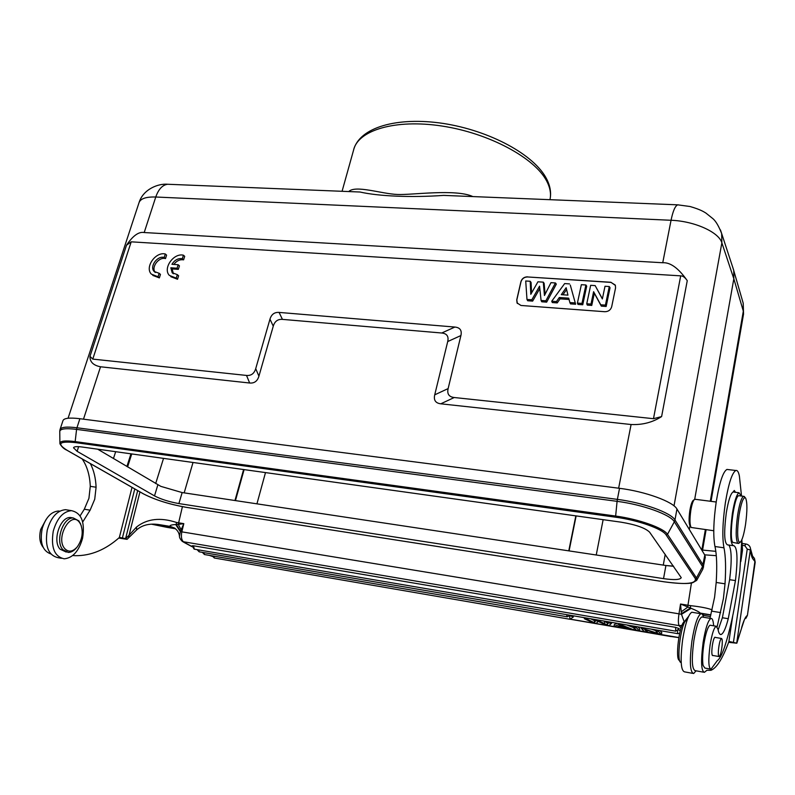 <?xml version="1.0" encoding="UTF-8"?>
<svg xmlns="http://www.w3.org/2000/svg" width="795" height="795" viewBox="0 0 795 795"><rect width="100%" height="100%" fill="white"/><g stroke="black" fill="none" stroke-linecap="round" stroke-linejoin="round"><path stroke-width="1.19" d="M602.391 298.821L595.157 285.604L590.665 285.306L586.75 303.769L590.993 304.078L593.607 291.695L600.732 304.783L605.422 305.121L609.278 286.548L605.005 286.26L602.362 298.95L595.157 285.604M517.376 303.501L516.82 299.963L520.993 281.778C522.037 278.657 524.233 277.058 527.582 276.958L610.987 282.404L615.211 285.007M532.65 301.116L531.825 299.795L526.976 299.437L527.671 300.748L532.65 301.116L539.815 288.525M546.662 302.14L545.857 300.808L541.077 300.46L541.743 301.782L546.662 302.14L556.321 284.143L555.437 282.96L550.965 282.662L544.456 295.492L543.273 282.146L537.937 281.798L530.802 294.299L530.205 281.281L525.724 280.983L526.976 299.437M545.092 294.239L544.128 283.318L543.273 282.146M531.557 292.967L531.08 282.454L530.205 281.281M575.63 304.247L570.293 285.077L575.63 304.247L570.492 303.879L569.856 302.547L574.785 302.905M557.245 302.905L556.46 301.573L551.72 301.235L552.296 302.547L557.245 302.905L560.077 298.841L569.071 299.486M577.409 303.094L577.995 304.425L582.735 304.763L586.7 286.17L585.895 284.988L581.354 284.69L577.409 303.094L581.97 303.422L585.895 284.988M586.75 303.769L587.316 305.101L591.758 305.419L594.322 293.246L601.318 306.125L606.158 306.472L610.033 287.74L609.278 286.548M527.502 276.829C524.153 276.928 521.957 278.538 520.914 281.649L516.74 299.844L517.048 302.925L520.973 305.469L604.816 311.72C608.374 311.66 610.659 310 611.683 306.761L615.549 287.979L615.39 285.425L610.928 282.275L527.582 276.958M440.778 403.81L454.233 397.52L653.48 418.697L661.609 416.58L687.258 280.655C678.562 268.213 670.384 262.251 662.742 262.748L144.203 232.537C138.817 231.474 132.924 235.688 126.524 245.178L89.984 356.349C89.815 361.904 93.323 365.382 100.528 366.783L249.65 383.011C254.32 383.438 257.411 381.163 258.922 376.174L273.261 326.169C274.722 321.319 277.783 319.053 282.444 319.381L441.732 333.006C446.889 333.522 448.887 336.374 447.714 341.552L434.726 394.827C433.514 400.153 435.531 403.144 440.778 403.81L631.091 424.52C642.43 425.027 652.606 422.384 661.609 416.58M454.233 397.52C448.937 396.894 446.909 393.923 448.132 388.586L434.726 394.827M447.714 341.552L460.911 335.55L448.132 388.586M460.911 335.55C462.064 330.392 460.057 327.56 454.889 327.053L441.732 333.006M282.444 319.381L279.075 312.415L454.889 327.053M279.075 312.415C274.464 312.107 271.433 314.363 269.972 319.163L273.261 326.169M258.922 376.174L255.712 368.661L269.972 319.163M255.712 368.661C254.211 373.59 251.15 375.846 246.53 375.439L249.65 383.011M653.48 418.697L680.699 275.855L131.215 241.829L92.767 359.102L246.53 375.439M155.363 272.496C150.702 267.547 158.742 256.547 165.489 258.613L166.592 255.135L165.31 253.983C155.522 251.538 144.571 267.299 151.348 274.126L158.046 276.769L159.159 273.291L154.131 271.463C149.311 266.573 157.38 255.374 164.197 257.471L165.31 253.983M152.799 275.408L159.358 277.892L160.461 274.424L159.159 273.291M173.827 264.437C176.599 260.78 179.859 259.259 183.605 259.856L184.698 256.348L183.436 255.195C173.578 252.74 162.607 268.422 169.345 275.378L176.232 278.141L177.335 274.643L172.167 272.715L170.826 267.786L177.066 268.223L178.169 264.735L171.929 264.298C174.642 259.985 178.1 258.117 182.333 258.703L183.436 255.195M170.796 276.68L177.523 279.264L178.617 275.776L177.335 274.643M178.169 264.735L179.451 265.878L178.348 269.366L172.117 268.919L173.399 273.778M705.294 557.176L704.807 555.079L676.952 509.029C673.136 501.645 645.192 491.459 619.534 488.319L79.888 418.707C69.404 417.454 63.749 418.14 62.924 420.764L60.122 429.27M77.115 451.322L154.508 495.891C161.057 499.29 169.186 501.844 178.885 503.573L663.537 578.641C674.21 580.141 680.113 579.823 681.245 577.667L649.634 532.213C645.321 527.959 635.742 524.601 620.915 522.146L82.074 447.009C76.777 446.323 73.935 446.581 73.538 447.814L77.115 451.322L78.626 446.661M160.829 486.361L182.045 492.552L160.829 486.361L97.696 449.195M663.537 578.641L665.922 565.503L673.494 566.129M665.922 565.503L182.154 492.562L178.885 503.573M603.137 519.662L596.24 554.999M568.783 550.856L575.838 515.856M265.49 472.588L256.934 503.841M234.962 500.522L243.608 469.537M576.136 515.895L569.081 550.905M244.105 469.607L235.449 500.602M131.741 453.935L127.598 466.904M126.902 466.496L130.946 453.826M113.456 458.536L115.673 451.699M348.747 191.565C355.435 184.788 381.421 193.871 397.52 194.477C411.293 195.163 455.873 188.604 472.856 196.574M354.828 191.814L359.986 192.012C378.629 196.286 411.363 197.687 443.68 195.391M443.699 195.391L452.226 195.739M732.503 266.554L733.745 270.548L733.825 278.777L721.87 242.843L674.011 505.868M694.701 499.29L733.825 278.777L743.325 311.153L743.216 303.253L742.311 300.122M689.335 529.5L689.981 525.893M693.389 500.313L692.982 500.631C691.759 502.142 690.706 505.481 689.841 510.648C688.738 518.668 688.858 523.835 690.179 526.161M695.297 499.31L694.214 499.658C692.882 501.297 691.749 504.934 690.795 510.569C689.603 519.314 689.722 524.938 691.153 527.473L713.761 530.742M728.16 469.577L726.938 469.438C723.043 471.673 719.485 482.436 716.245 501.715C713.542 520.566 713.055 535.214 714.794 545.668L714.983 546.523C716.772 554.731 717.179 566.716 716.196 582.477L714.586 597.244L709.995 618.321M702.661 617.119L701.746 616.97C698.865 618.778 696.231 626.669 693.856 640.651C691.431 659.462 691.908 669.469 695.277 670.672L703.505 672.173M741.854 539.745L742.5 550.21L740.801 561.568M732.702 616.026L728.916 641.416L736.836 643.205L728.627 642.33M742.073 545.32L744.885 545.718L747.25 549.116L733.457 642.191M701.746 616.97L710.889 618.47C708.077 620.299 705.503 628.229 703.148 642.251C700.723 661.112 701.15 671.149 704.41 672.332L706.894 670.284L710.949 670.294C716.742 668.009 722.744 658.389 728.955 641.436L728.916 641.416M710.889 618.47C712.36 618.152 713.274 620.597 713.632 625.814M710.75 625.327L710.044 625.208C707.818 626.669 705.761 632.929 703.893 644.01C702.542 653.361 702.263 660.486 703.078 665.405L704.887 668.068L710.303 669.042M735.514 492.314L734.282 490.465L733.079 492.006C730.625 493.496 728.359 500.453 726.292 512.884C723.808 532.62 724.225 543.283 727.554 544.883L732.722 545.618M728.906 545.082C731.658 549.504 731.897 561.041 729.631 579.694L722.387 617.745L718.133 629.998M717.16 626.679L723.4 598.635L725.02 583.818C726.024 568.028 725.676 556.013 723.967 547.805C722.108 537.549 722.576 522.583 725.348 502.897C728.558 483.559 732.056 472.757 735.832 470.491C737.412 470.074 738.605 471.982 739.41 476.225L741.516 496.05M744.885 545.718L745.819 543.979C748.562 544.515 750.132 546.115 750.52 548.749L736.726 642.966L741.526 628.388L736.846 643.185M745.919 618.321L747.409 615.38L754.902 561.439L753.004 559.094C751.871 557.683 751.027 554.652 750.45 550.001L747.25 549.116M745.819 543.979L741.974 543.432M712.141 609.844C707.669 608.155 700.494 606.754 690.617 605.661L687.953 605.233L691.441 582.954M182.413 506.673L178.259 524.392L175.675 524.501L180.346 531.666L183.804 523.657L178.259 524.392L181.121 529.699M179.441 536.198L180.346 531.666L181.817 531.855L678.98 613.829L680.53 604.031L681.494 614.306L684.177 621.809M175.675 524.501C171.144 524.829 169.325 525.465 170.249 526.409L175.228 528.576M128.651 537.758L136.631 529.927C142.385 524.839 150.116 523.11 159.815 524.72L170.249 526.409L174.274 527.93M659.999 630.614L661.778 632.621L661.42 634.619L658.578 631.439L655.795 630.962L655.984 629.928M655.855 630.634L651.194 629.113M637.868 626.838L639.776 628.855L639.409 630.832L636.358 627.633L633.496 627.146L633.685 626.122M608.374 621.789L607.529 622.952L603.445 620.945M595.684 619.623L594.62 620.736L590.665 618.768M675.571 627.344L675.74 631.17L679.298 628.656L675.571 627.344L193.443 545.777L192.142 545.787L194.139 549.136M680.321 630.544L678.652 630.067M569.588 616.105L570.015 619.275L573.344 616.94L569.975 615.708M617.417 623.34L614.336 624.492L613.959 626.45L616.93 626.967L618.281 626.4L627.185 627.931L633.834 629.879L634.201 627.891L626.738 624.93M701.309 613.68L697.553 613.183M688.331 616.96L684.714 621.412M687.576 618.838L686.552 620.05M710.849 614.982L696.629 613.034M688.589 616.393L684.396 621.65M710.869 614.873L700.186 613.104C699.53 612.13 696.519 610.53 691.153 608.324L681.494 614.306L678.98 613.829C678.135 619.911 678.185 623.856 679.149 625.645L182.562 541.604M691.153 608.324L680.53 604.031L687.953 605.233L687.725 607.142L681.275 611.792M702.899 615.36L710.442 616.562L703.943 615.489L702.382 614.396M192.032 546.553L183.973 542.22C181.548 540.431 180.833 536.973 181.817 531.855L183.804 523.657L176.53 522.464C160.421 517.167 147.075 518.698 136.492 527.055L129.048 535.264L139.95 491.896M136.641 529.897L136.492 527.055M137.694 490.604L125.6 538.613L127.061 539.328L118.753 538.056M127.081 539.318L128.552 537.847L129.048 535.264L125.6 538.603L119.489 537.41C105.636 549.733 90.958 555.834 75.436 555.695L72.703 555.536M82.173 458.934C87.112 466.148 89.815 475.281 90.272 486.331L88.931 498.316L84.3 509.227L80.096 515.905M59.804 511.145L58.462 511.016C51.138 511.662 45.732 517.446 42.244 528.397C39.601 542.419 42.453 550.925 50.82 553.936M132.03 487.375L119.379 537.37M134.772 488.935L122.42 537.887M82.7 522.017L90.113 510.171L94.734 499.23L96.086 487.226C95.728 478.153 93.82 470.282 90.362 463.604M46.18 519.334L40.704 529.44C38.925 536.933 39.72 542.876 43.099 547.248M680.699 275.855C682.885 275.835 685.081 277.435 687.258 280.655M131.215 241.829L126.524 245.178M92.767 359.102L89.984 356.349M68.211 510.122L65.488 509.675C57.061 510.499 50.979 517.316 47.243 530.126C44.729 546.344 48.406 555.546 58.303 557.732L61.454 558.309M82.591 538.155C78.963 551.034 72.852 557.921 64.246 558.815C54.398 556.639 50.741 547.417 53.255 531.159C56.992 518.32 63.053 511.483 71.441 510.648C81.398 512.855 85.115 522.027 82.591 538.155M72.514 517.843L70.566 517.525C60.251 516.442 52.063 540.868 60.082 549.186L66.233 552.068M76.916 547.298L76.658 547.606C74.034 550.816 71.222 552.416 68.221 552.426L62.885 549.683C54.875 541.365 63.053 516.909 73.359 517.992L78.904 520.904L81.279 525.763M79.421 522.325L80.693 524.352C83.475 531.905 82.362 539.368 77.354 546.761C72.842 551.849 68.648 552.485 64.773 548.649C55.074 538.106 70.795 510.31 79.421 522.325M644.526 627.971L644.338 629.004L641.386 628.497L644.387 631.687L647.12 632.164L647.418 630.514M647.12 632.164L644.785 629.66L661.42 634.619M641.386 628.497L641.575 627.464M655.795 630.962L658.051 633.466L644.338 629.004M658.757 630.405L658.578 631.439M636.556 626.609L636.358 627.633M633.496 627.146L636.576 630.346L639.409 630.832M611.693 622.356L611.504 623.379L608.99 625.595L606.307 625.138L598.257 621.432L596.18 623.389L593.368 622.912L584.345 618.719L584.544 617.715M584.345 618.719L587.187 619.206L587.386 618.202M587.187 619.206L594.233 622.694L596.419 619.752M594.62 620.736L594.233 622.694M599.798 620.329L599.599 621.332L596.23 620.756M599.599 621.332L607.151 624.91L608.861 621.879M607.529 622.952L607.151 624.91M611.504 623.379L608.672 622.892M622.127 624.145L621.938 625.168L618.878 624.641L619.076 623.618M618.878 624.641L613.959 626.45M633.834 629.879L621.938 625.168M620.14 625.645L618.749 626.192L625.973 627.434L620.676 625.228L620.14 625.645M741.815 539.825L739.867 570.989L737.412 589.552C733.984 612.19 729.731 631.27 724.662 646.792C722.069 654.514 719.604 659.135 717.259 660.675L711.008 669.171C708.454 668.207 708.156 660.168 710.094 645.083C711.952 633.983 713.98 627.692 716.156 626.231L717.974 629.153C718.69 633.128 719.763 634.897 721.204 634.46C723.46 633.406 725.815 628.159 728.26 618.709L735.455 580.579C737.969 558.786 737.392 547.149 733.715 545.648L733.507 545.728C730.257 544.138 729.87 533.455 732.344 513.679C734.401 501.238 736.637 494.261 739.042 492.751L741.198 496.01M733.855 492.105L739.042 492.751M715.411 637.441L714.953 637.212C714.019 637.829 713.155 640.531 712.36 645.311C711.535 651.811 711.664 655.239 712.757 655.597L712.956 655.478M739.43 495.782L738.754 495.692C734.024 495.911 728.598 538.861 732.861 542.429L737.929 543.363M722.158 645.003C721.482 651.413 720.509 655.279 719.227 656.581C718.422 656.571 718.163 654.394 718.451 650.052C719.127 643.602 720.111 639.736 721.393 638.455C722.198 638.484 722.446 640.671 722.158 645.003M739.966 542.429L738.605 543.452L737.661 543.104C735.713 539.05 735.703 529.718 737.631 515.12C739.449 503.941 741.417 497.67 743.534 496.299L744.816 497.193M745.621 498.097C747.35 502.271 747.33 511.036 745.551 524.392C744.11 533.594 742.451 539.447 740.582 541.961L739.032 542.111C737.194 538.245 737.194 529.381 739.022 515.518C741.029 503.434 743.096 497.491 745.213 497.69L745.621 498.097M696.072 670.821L693.667 673.524C689.99 672.381 689.394 661.669 691.869 641.386C694.522 625.118 697.523 615.906 700.882 613.73C702.005 613.432 702.869 614.605 703.466 617.248M692.852 612.418L691.799 612.239C688.351 614.396 685.29 623.578 682.627 639.786C680.142 660.019 680.798 670.712 684.584 671.864L692.614 673.335M687.138 620.03L685.668 620.716C680.659 625.387 676.426 660.715 680.679 662.414L681.196 662.593M684.485 621.581L683.72 622.177C679.129 626.47 675.263 658.677 679.169 660.267L679.944 661.37M673.623 566.298L666.061 565.523M165.489 258.613L164.197 257.471M159.358 277.892L158.046 276.769M183.605 259.856L182.333 258.703M178.348 269.366L177.066 268.223M172.117 268.919L170.826 267.786M177.523 279.264L176.232 278.141M555.437 282.96L545.857 300.808M541.077 300.46L539.567 286.19L531.825 299.795M569.856 302.547L568.733 298.175L559.302 297.509L556.46 301.573M560.077 298.841L559.302 297.509M551.72 301.235L564.659 283.577L569.498 283.894M567.948 295.134L561.3 294.667L566.149 287.71L567.948 295.134M562.93 294.776L566.596 289.529M582.735 304.763L581.97 303.422M591.758 305.419L590.993 304.078M606.158 306.472L605.422 305.121M601.318 306.125L600.732 304.783M594.322 293.246L593.607 291.695M720.409 229.854L721.671 233.601L721.87 242.843C718.919 232.14 694.333 221.07 671.05 220.275L155.76 197.011C145.912 196.723 140.298 198.68 138.946 202.894L68.082 418.23M662.742 262.748L671.05 220.275C672.977 210.914 675.223 205.766 677.777 204.842L678.672 204.881M618.639 488.2L631.091 424.52M79.888 418.707L76.936 427.76L617.377 499.379L619.534 488.319M59.754 431.228L59.993 429.648C60.798 427.104 66.442 426.478 76.936 427.76L76.578 429.38C65.011 427.978 59.406 428.863 59.774 432.023L59.903 442.994M676.952 509.029L674.975 519.96L703.098 564.967L703.595 567.004M696.837 580.072L702.71 569.369L702.542 566.596L704.807 555.079M617.377 499.379C643.076 502.619 671.109 512.745 674.975 519.96L674.339 521.759C670.493 514.613 642.618 504.577 617.079 501.337L617.377 499.379M666.18 535.015C662.642 528.904 638.047 520.169 615.539 517.197L617.079 501.337L76.578 429.38L75.167 441.593L615.439 516.025C638.594 519.075 663.885 528.059 667.502 534.349L696.47 577.945L702.542 566.596L674.339 521.759L667.502 534.349L666.18 535.015L695.277 578.531C696.579 583.709 686.333 584.822 664.55 581.861L664.64 581.87C679.318 583.769 688.748 584.017 692.912 582.616L696.668 580.38L696.47 577.945L695.277 578.531M75.515 442.606C59.257 440.967 56.445 443.521 67.088 450.278L66.78 450.149C63.968 448.946 61.682 446.81 59.913 443.749C59.585 440.986 64.663 440.271 75.167 441.593L75.515 442.606L615.539 517.197M67.088 450.278L143.18 493.695M186.308 507.329L186.109 507.299C169.265 504.298 155.085 499.836 143.547 493.904M186.109 507.299L664.55 581.861M154.508 495.891L157.857 484.831M663.278 565.106L665.216 554.354M193.016 462.481L184.172 492.87M155.681 483.549L163.531 458.367M549.941 199.684L550.1 198.929C551.154 193.543 550.1 187.759 546.95 181.568L546.652 180.992C534.707 157.887 489.044 133.172 442.09 126.057C395.085 118.793 357.651 130.34 353.527 150.285C359.141 127.339 397.172 116.458 443.381 123.463C489.77 130.619 534.608 154.747 546.801 179.282C550.21 186.06 551.313 192.619 550.1 198.929L549.931 199.684M169.583 184.341L167.705 184.261C162.508 184.917 158.533 189.17 155.76 197.011L144.203 232.537M743.504 314.273L743.325 311.153L710.293 501.248M701.806 550.11L705.374 529.579M744.428 619.613L746.952 615.708C745.322 617.069 743.544 621.014 741.626 627.553M751.792 554.88L753.004 559.094M716.305 555.685L704.668 554.84M176.53 522.464L176.271 524.471L180.525 531.179M681.057 627.98L679.149 625.645L681.981 625.367M678.841 637.54L570.889 619.285M212.414 556.371L209.691 555.427M690.617 605.661L690.388 608.046L681.444 613.69M755.19 562.264L754.455 558.438L752.875 556.47M170.816 526.608L158.225 524.541M151.825 524.253L175.437 528.745M167.457 527.433L175.457 528.755M678.831 637.63L670.682 636.467M100.528 366.783L83.485 419.174M90.113 510.171L84.3 509.227M96.086 487.226L90.272 486.331M594.928 620.299L594.541 622.256M604.329 623.499L604.717 621.531M607.857 622.425L607.479 624.393M193.443 545.777L194.368 549.176L675.641 631.15M198.283 549.842L199.386 551.859L677.738 633.655M679.636 633.436L677.688 633.605L677.539 630.932M203.57 552.575L204.663 554.572L567.073 616.771M570.263 615.27L567.203 616.791L566.656 614.654M213.467 556.083L214.531 558.04L569.886 619.255M722.387 617.745L728.26 618.709M735.455 580.579L729.631 579.694M720.668 612.607L711.813 611.166M725.02 583.818L716.196 582.467M714.983 546.523L723.967 547.805M702.889 569.051L705.314 557.027M66.959 450.248L143.269 493.784M143.428 493.874C155.114 499.866 169.365 504.348 186.169 507.329M186.249 507.339L664.57 581.88M342.069 191.297L353.527 150.285M139.145 202.298C143.329 189.21 158.275 183.327 167.705 184.261L354.908 191.814M443.699 195.401L452.236 195.739M443.68 195.401L677.777 204.842L690.04 206.511C700.932 209.671 703.923 211.897 705.89 213.06L713.006 218.744C715.947 221.328 718.829 226.277 721.671 233.601L733.586 269.873M711.028 501.347L743.544 314.025L743.216 303.253L733.745 270.568M692.982 500.631L694.214 499.658M747.409 615.38L755.2 562.194L754.455 558.438L752.547 556.053L750.52 548.749M715.838 551.342L702.571 550.08M179.362 535.492C178.885 532.372 177.166 529.838 174.194 527.87L175.178 528.397M182.582 541.624C180.465 539.616 179.422 537.778 179.422 536.088M192.042 546.702L183.456 542.091M741.526 628.388L744.368 619.732M212.434 556.42L209.413 555.387M670.771 636.537L570.681 619.305M703.982 615.509L702.909 615.38M167.507 527.453L151.805 524.253M59.675 511.215L58.462 511.016M706.109 529.679L702.402 551.094M71.441 510.648L65.488 509.675M70.566 517.525L73.359 517.992M80.693 524.352L80.295 523.13M197.1 549.643L199.157 551.819M202.387 552.376L204.434 554.532M212.285 555.874L214.312 558.001M721.204 634.46L719.992 634.251M716.196 502.013L694.82 499.24M716.156 626.231L710.044 625.208M718.928 656.531L712.3 655.368M721.393 638.455L714.765 637.332M743.534 496.299L738.754 495.692M745.213 497.69L744.17 496.368M726.938 469.438L735.832 470.491M700.882 613.73L691.799 612.239M687.119 620.11L686.612 620.02M683.799 622.097L685.747 620.627M155.254 272.427L154.131 271.463M173.31 273.728L172.167 272.715"/></g></svg>

